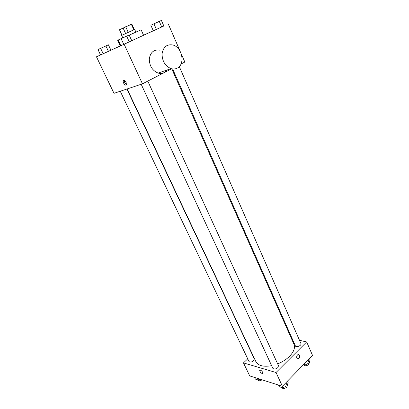 <?xml version="1.0" encoding="UTF-8"?>
<svg xmlns="http://www.w3.org/2000/svg" width="409" height="409" viewBox="0 0 409 409"><rect width="100%" height="100%" fill="white"/><g stroke="black" fill="none" stroke-linecap="round" stroke-linejoin="round"><path stroke-width="0.61" d="M121.979 35.21L119.454 29.75L131.851 24.075L134.336 29.555L131.851 24.075M125.609 33.492L123.063 27.95M133.825 29.77L131.32 24.254M128.216 32.291L125.675 26.738M122.807 37.858L121.667 35.384L134.673 29.428L135.88 32.096M131.744 40.695L143.574 35.251L141.11 29.791L129.198 35.133M118.247 40.225L117.731 40.496L120.256 45.926L120.788 45.696M96.468 56.805L124.132 44.233L142.46 83.835L114.004 93.329L96.468 56.805L110.926 50.189L108.4 44.821L100.624 48.334L97.986 49.581L100.548 54.944L108.426 51.34L105.87 45.936M120.241 45.89L108.426 51.34M124.132 44.233L163.835 25.982M153.303 30.767L143.554 35.205M120.803 45.736L131.754 40.721L129.147 35.016L121.11 38.645L118.16 40.041L120.803 45.736L129.29 41.861L126.647 36.115M153.319 30.803L163.835 25.987L161.412 20.45L153.953 23.819L150.86 25.276L153.319 30.803L161.719 26.963L159.27 21.386M126.115 82.321L126.401 84.689C125.635 86.57 122.439 82.511 123.349 80.818C124.106 79.975 125.026 80.476 126.115 82.321M142.46 83.835L171.708 68.794M180.993 64.014L184.837 62.04L181.345 54.014M180.103 51.151L168.268 23.962M167.133 69.975L164.157 72.623C162.301 73.554 160.297 73.712 158.145 73.093C152.358 70.655 149.403 65.921 149.285 58.886C150.425 52.209 153.942 49.3 159.837 50.159M177.158 68.165C175.272 69.111 173.237 69.264 171.054 68.615C165.17 66.069 162.168 61.171 162.051 53.906C163.211 47.03 166.785 44.049 172.772 44.975C182.296 47.091 185.528 64.448 177.158 68.165M126.468 84.51C124.97 83.559 124.28 82.204 124.387 80.445M171.749 68.804L293.943 344.209C295.344 347.757 293.872 351.801 289.516 356.341C286.32 359.47 282.363 361.985 277.65 363.882M271.637 365.687C263.447 367.093 258.191 365.743 255.881 361.638L127.133 88.947M172.624 68.952L295.405 345.948C296.111 347.911 301.919 345.426 300.942 343.575L179.275 66.565M126.872 89.034L254.321 358.887L253.606 360.738C251.586 362.236 250.047 362.481 248.989 361.484L120.251 91.243M147.782 81.1L278.498 365.728L277.823 367.635C275.686 369.24 274.035 369.475 272.869 368.34L141.192 84.259M247.736 358.862L243.462 362.895L276.039 372.507L306.668 341.934L299.516 340.329M292.184 338.688L291.418 338.514M276.039 372.507L282.42 386.3L249.72 375.927L243.462 362.895M262.706 372.308L262.875 373.305C261.371 373.616 260.308 372.665 259.684 370.447C260.482 369.864 261.489 370.482 262.706 372.308M282.42 386.3L312.532 355.416L306.668 341.934M298.948 358.432L297.435 358.739C295.707 357.809 297.277 353.611 298.933 354.726C299.94 355.758 299.945 356.996 298.948 358.432L297.435 358.739C295.707 357.809 297.277 353.611 298.933 354.726C299.94 355.758 299.94 356.996 298.943 358.432M262.767 373.483C261.152 373.417 260.124 372.41 259.684 370.447L259.792 370.273M303.524 364.659L304.971 365.048L309.291 362.885L310.053 359.823L309.49 358.54M304.971 365.048L304.403 363.754M309.291 362.885L308.033 360.032M309.337 362.691L308.775 364.429C306.689 366.004 305.053 366.203 303.867 365.032L303.723 364.71M278.539 385.068L279.321 386.75L282.788 387.86L287.246 385.621L288.187 382.308L287.588 381.004M282.788 387.86L282 386.168M287.246 385.621L285.911 382.722M287.394 385.099L286.796 387.134C284.7 388.749 283.059 388.954 281.867 387.752L281.765 387.533M254.602 377.476L255.369 379.092L258.529 380.099L260.216 379.261M258.529 380.099L257.757 378.478M262.005 379.823C260.093 380.994 258.713 381.086 257.864 380.109L257.736 379.849M156.422 29.392L153.953 23.819M161.719 26.963L163.835 25.987M159.07 21.478L152.884 24.32M123.769 44.387L121.11 38.645M129.29 41.861L131.754 40.721M126.55 36.161L120.343 39.008M103.196 53.737L100.624 48.334M106.289 45.752L100.031 48.615M121.979 35.215L119.454 29.75M158.145 73.093L171.054 68.615M124.203 80.389L123.349 80.818"/></g></svg>
